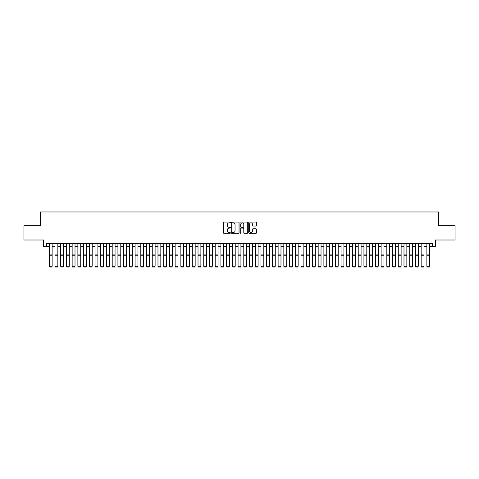 <?xml version="1.0" encoding="UTF-8"?>
<svg xmlns="http://www.w3.org/2000/svg" width="479" height="479" viewBox="0 0 479 479"><rect width="100%" height="100%" fill="white"/><g stroke="black" fill="none" stroke-linecap="round" stroke-linejoin="round"><path stroke-width="0.72" d="M230.345 222.478A0.395 0.395 0 0 0 229.956 222.082L223.986 222.082A0.563 0.563 0 0 0 223.424 222.645L223.424 232.758A0.563 0.563 0 0 0 223.986 233.315L229.956 233.315A0.395 0.395 0 0 0 230.345 232.926A0.395 0.395 0 0 0 229.956 232.531L229.184 232.531A1.796 1.796 0 0 1 227.381 230.734L227.381 229.89A1.796 1.796 0 0 1 229.184 228.094L229.956 228.094A0.395 0.395 0 0 0 230.345 227.699A0.395 0.395 0 0 0 229.956 227.309L229.184 227.309A1.796 1.796 0 0 1 227.381 225.513L227.381 224.669A1.796 1.796 0 0 1 229.184 222.873L229.956 222.873A0.395 0.395 0 0 0 230.345 222.478M255.912 226.046A0.563 0.563 0 0 0 256.475 225.483L256.475 222.645A0.563 0.563 0 0 0 255.912 222.082L249.284 222.082A0.563 0.563 0 0 0 248.727 222.645L248.727 232.758A0.563 0.563 0 0 0 249.284 233.315L255.912 233.315A0.563 0.563 0 0 0 256.475 232.758L256.475 229.327A0.563 0.563 0 0 0 255.912 228.77L253.074 228.77A0.563 0.563 0 0 0 252.517 229.327L252.517 231.028A1.503 1.503 0 0 1 251.014 232.531A1.503 1.503 0 0 1 249.511 231.028L249.511 224.376A1.503 1.503 0 0 1 251.014 222.873A1.503 1.503 0 0 1 252.517 224.376L252.517 225.483A0.563 0.563 0 0 0 253.074 226.046L255.912 226.046M46.403 246.296L46.403 243.434L432.597 243.434L432.597 246.296L435.453 246.296L435.453 240.003L455.05 240.003L455.05 225.699L438.602 225.699L438.602 211.969L40.398 211.969L40.398 225.699L23.95 225.699L23.95 240.003L43.547 240.003L43.547 246.296L49.265 246.296M239.009 222.645A0.563 0.563 0 0 0 238.446 222.082L231.818 222.082A0.563 0.563 0 0 0 231.261 222.645L231.261 232.758A0.563 0.563 0 0 0 231.818 233.315L238.446 233.315A0.563 0.563 0 0 0 239.009 232.758L239.009 222.645M240.554 222.082L247.182 222.082A0.563 0.563 0 0 1 247.739 222.645L247.739 232.758A0.563 0.563 0 0 1 247.182 233.315L244.344 233.315A0.563 0.563 0 0 1 243.781 232.758L243.781 228.657A0.563 0.563 0 0 0 243.218 228.094L241.338 228.094A0.563 0.563 0 0 0 240.775 228.657L240.775 232.926A0.395 0.395 0 0 1 240.386 233.315A0.395 0.395 0 0 1 239.991 232.926L239.991 222.645A0.563 0.563 0 0 1 240.554 222.082M52.127 246.296L54.989 246.296M57.851 246.296L60.707 246.296M63.569 246.296L66.431 246.296M69.293 246.296L72.149 246.296M75.011 246.296L77.873 246.296M80.735 246.296L83.597 246.296M86.454 246.296L89.316 246.296M92.178 246.296L95.04 246.296M97.896 246.296L100.758 246.296M103.62 246.296L106.482 246.296M109.338 246.296L112.2 246.296M115.062 246.296L117.924 246.296M120.786 246.296L123.642 246.296M126.504 246.296L129.366 246.296M132.228 246.296L135.084 246.296M137.946 246.296L140.808 246.296M143.67 246.296L146.526 246.296M149.388 246.296L152.25 246.296M155.112 246.296L157.974 246.296M160.83 246.296L163.692 246.296M166.554 246.296L169.416 246.296M172.272 246.296L175.134 246.296M177.996 246.296L180.858 246.296M183.714 246.296L186.576 246.296M189.439 246.296L192.301 246.296M195.163 246.296L198.019 246.296M200.881 246.296L203.743 246.296M206.605 246.296L209.461 246.296M212.323 246.296L215.185 246.296M218.047 246.296L220.903 246.296M223.765 246.296L226.627 246.296M229.489 246.296L232.351 246.296M235.207 246.296L238.069 246.296M240.931 246.296L243.793 246.296M246.649 246.296L249.511 246.296M252.373 246.296L255.235 246.296M258.097 246.296L260.953 246.296M263.815 246.296L266.677 246.296M269.539 246.296L272.395 246.296M275.257 246.296L278.119 246.296M280.981 246.296L283.837 246.296M286.699 246.296L289.561 246.296M292.424 246.296L295.286 246.296M298.142 246.296L301.004 246.296M303.866 246.296L306.728 246.296M309.584 246.296L312.446 246.296M315.308 246.296L318.17 246.296M321.026 246.296L323.888 246.296M326.75 246.296L329.612 246.296M332.474 246.296L335.33 246.296M338.192 246.296L341.054 246.296M343.916 246.296L346.772 246.296M349.634 246.296L352.496 246.296M355.358 246.296L358.214 246.296M361.076 246.296L363.938 246.296M366.8 246.296L369.662 246.296M372.518 246.296L375.38 246.296M378.242 246.296L381.104 246.296M383.96 246.296L386.822 246.296M389.684 246.296L392.546 246.296M395.403 246.296L398.265 246.296M401.127 246.296L403.989 246.296M406.851 246.296L409.707 246.296M412.569 246.296L415.431 246.296M418.293 246.296L421.149 246.296M424.011 246.296L426.873 246.296M429.735 246.296L432.597 246.296M232.441 222.873A0.395 0.395 0 0 0 232.046 223.262L232.046 232.135A0.395 0.395 0 0 0 232.441 232.531L233.255 232.531A1.796 1.796 0 0 0 235.051 230.734L235.051 224.669A1.796 1.796 0 0 0 233.255 222.873L232.441 222.873M243.781 224.4A1.503 1.503 0 0 0 242.278 222.897A1.503 1.503 0 0 0 240.775 224.4L240.775 226.747A0.563 0.563 0 0 0 241.338 227.309L243.218 227.309A0.563 0.563 0 0 0 243.781 226.747L243.781 224.4M52.127 243.434L52.127 266.324L51.696 267.031L49.696 266.989L51.696 267.031M49.696 267.031L49.265 266.216L52.127 266.216L51.696 266.989M49.265 243.434L49.265 266.216L49.696 266.989M54.989 266.324L55.414 267.031L54.989 266.216L57.851 266.216L57.42 267.031L55.414 266.989L57.42 267.031M60.707 266.324L61.138 267.031L60.707 266.216L63.569 266.216L63.138 267.031L61.138 266.989L63.138 267.031M66.431 266.324L66.862 267.031L66.431 266.216L69.293 266.216L68.862 267.031L66.862 266.989L68.862 267.031M72.149 266.324L72.58 267.031L72.149 266.216L75.011 266.216L74.586 267.031L72.58 266.989L74.586 267.031M57.851 243.434L57.851 266.216L57.42 266.989M54.989 243.434L54.989 266.216L55.414 266.989M63.569 243.434L63.569 266.216L63.138 266.989M60.707 243.434L60.707 266.216L61.138 266.989M69.293 243.434L69.293 266.216L68.862 266.989M66.431 243.434L66.431 266.216L66.862 266.989M75.011 243.434L75.011 266.216L74.586 266.989M72.149 243.434L72.149 266.216L72.58 266.989M77.873 266.324L78.305 267.031L77.873 266.216L80.735 266.216L80.304 267.031L78.305 266.989L80.304 267.031M80.735 243.434L80.735 266.216L80.304 266.989M77.873 243.434L77.873 266.216L78.305 266.989M83.597 266.324L84.023 267.031L83.597 266.216L86.454 266.216L86.028 267.031L84.023 266.989L86.028 267.031M86.454 243.434L86.454 266.216L86.028 266.989M83.597 243.434L83.597 266.216L84.023 266.989M89.316 266.324L89.747 267.031L89.316 266.216L92.178 266.216L91.746 267.031L89.747 266.989L91.746 267.031M92.178 243.434L92.178 266.216L91.746 266.989M89.316 243.434L89.316 266.216L89.747 266.989M95.04 266.324L95.465 267.031L95.04 266.216L97.896 266.216L97.471 267.031L95.465 266.989L97.471 267.031M97.896 243.434L97.896 266.216L97.471 266.989M95.04 243.434L95.04 266.216L95.465 266.989M100.758 266.324L101.189 267.031L100.758 266.216L103.62 266.216L103.189 267.031L101.189 266.989L103.189 267.031M103.62 243.434L103.62 266.216L103.189 266.989M100.758 243.434L100.758 266.216L101.189 266.989M106.482 266.324L106.907 267.031L106.482 266.216L109.338 266.216L108.913 267.031L106.907 266.989L108.913 267.031M109.338 243.434L109.338 266.216L108.913 266.989M106.482 243.434L106.482 266.216L106.907 266.989M112.2 266.324L112.631 267.031L112.2 266.216L115.062 266.216L114.631 267.031L112.631 266.989L114.631 267.031M115.062 243.434L115.062 266.216L114.631 266.989M112.2 243.434L112.2 266.216L112.631 266.989M117.924 266.324L118.349 267.031L117.924 266.216L120.786 266.216L120.355 267.031L118.349 266.989L120.355 267.031M120.786 243.434L120.786 266.216L120.355 266.989M117.924 243.434L117.924 266.216L118.349 266.989M126.504 243.434L126.504 266.324L126.073 267.031L124.073 266.989L126.073 267.031M123.642 266.324L124.073 267.031L123.642 266.216L126.504 266.216L126.073 266.989M123.642 243.434L123.642 266.216L124.073 266.989M132.228 243.434L132.228 266.324L131.797 267.031L129.797 266.989L131.797 267.031M129.366 266.324L129.797 267.031L129.366 266.216L132.228 266.216L131.797 266.989M129.366 243.434L129.366 266.216L129.797 266.989M135.084 266.324L135.515 267.031L135.084 266.216L137.946 266.216L137.515 267.031L135.515 266.989L137.515 267.031M137.946 243.434L137.946 266.216L137.515 266.989M135.084 243.434L135.084 266.216L135.515 266.989M140.808 266.324L141.239 267.031L140.808 266.216L143.67 266.216L143.239 267.031L141.239 266.989L143.239 267.031M143.67 243.434L143.67 266.216L143.239 266.989M140.808 243.434L140.808 266.216L141.239 266.989M146.526 266.324L146.957 267.031L146.526 266.216L149.388 266.216L148.963 267.031L146.957 266.989L148.963 267.031M149.388 243.434L149.388 266.216L148.963 266.989M146.526 243.434L146.526 266.216L146.957 266.989M152.25 266.324L152.681 267.031L152.25 266.216L155.112 266.216L154.681 267.031L152.681 266.989L154.681 267.031M155.112 243.434L155.112 266.216L154.681 266.989M152.25 243.434L152.25 266.216L152.681 266.989M157.974 266.324L158.399 267.031L157.974 266.216L160.83 266.216L160.405 267.031L158.399 266.989L160.405 267.031M160.83 243.434L160.83 266.216L160.405 266.989M157.974 243.434L157.974 266.216L158.399 266.989M163.692 266.324L164.123 267.031L163.692 266.216L166.554 266.216L166.123 267.031L164.123 266.989L166.123 267.031M166.554 243.434L166.554 266.216L166.123 266.989M163.692 243.434L163.692 266.216L164.123 266.989M169.416 266.324L169.841 267.031L169.416 266.216L172.272 266.216L171.847 267.031L169.841 266.989L171.847 267.031M172.272 243.434L172.272 266.216L171.847 266.989M169.416 243.434L169.416 266.216L169.841 266.989M175.134 266.324L175.565 267.031L175.134 266.216L177.996 266.216L177.565 267.031L175.565 266.989L177.565 267.031M177.996 243.434L177.996 266.216L177.565 266.989M175.134 243.434L175.134 266.216L175.565 266.989M180.858 266.324L181.284 267.031L180.858 266.216L183.714 266.216L183.289 267.031L181.284 266.989L183.289 267.031M186.576 266.324L187.008 267.031L186.576 266.216L189.439 266.216L189.007 267.031L187.008 266.989L189.007 267.031M192.301 266.324L192.726 267.031L192.301 266.216L195.163 266.216L194.731 267.031L192.726 266.989L194.731 267.031M183.714 243.434L183.714 266.216L183.289 266.989M180.858 243.434L180.858 266.216L181.284 266.989M189.439 243.434L189.439 266.216L189.007 266.989M186.576 243.434L186.576 266.216L187.008 266.989M195.163 243.434L195.163 266.216L194.731 266.989M192.301 243.434L192.301 266.216L192.726 266.989M198.019 266.324L198.45 267.031L198.019 266.216L200.881 266.216L200.45 267.031L198.45 266.989L200.45 267.031M200.881 243.434L200.881 266.216L200.45 266.989M198.019 243.434L198.019 266.216L198.45 266.989M203.743 266.324L204.174 267.031L203.743 266.216L206.605 266.216L206.174 267.031L204.174 266.989L206.174 267.031M206.605 243.434L206.605 266.216L206.174 266.989M203.743 243.434L203.743 266.216L204.174 266.989M209.461 266.324L209.892 267.031L209.461 266.216L212.323 266.216L211.898 267.031L209.892 266.989L211.898 267.031M212.323 243.434L212.323 266.216L211.898 266.989M209.461 243.434L209.461 266.216L209.892 266.989M215.185 266.324L215.616 267.031L215.185 266.216L218.047 266.216L217.616 267.031L215.616 266.989L217.616 267.031M218.047 243.434L218.047 266.216L217.616 266.989M215.185 243.434L215.185 266.216L215.616 266.989M220.903 266.324L221.334 267.031L220.903 266.216L223.765 266.216L223.34 267.031L221.334 266.989L223.34 267.031M226.627 266.324L227.058 267.031L226.627 266.216L229.489 266.216L229.058 267.031L227.058 266.989L229.058 267.031M232.351 266.324L232.776 267.031L232.351 266.216L235.207 266.216L234.782 267.031L232.776 266.989L234.782 267.031M223.765 243.434L223.765 266.216L223.34 266.989M220.903 243.434L220.903 266.216L221.334 266.989M229.489 243.434L229.489 266.216L229.058 266.989M226.627 243.434L226.627 266.216L227.058 266.989M235.207 243.434L235.207 266.216L234.782 266.989M232.351 243.434L232.351 266.216L232.776 266.989M238.069 266.324L238.5 267.031L238.069 266.216L240.931 266.216L240.5 267.031L238.5 266.989L240.5 267.031M240.931 243.434L240.931 266.216L240.5 266.989M238.069 243.434L238.069 266.216L238.5 266.989M243.793 266.324L244.218 267.031L243.793 266.216L246.649 266.216L246.224 267.031L244.218 266.989L246.224 267.031M246.649 243.434L246.649 266.216L246.224 266.989M243.793 243.434L243.793 266.216L244.218 266.989M249.511 266.324L249.942 267.031L249.511 266.216L252.373 266.216L251.942 267.031L249.942 266.989L251.942 267.031M252.373 243.434L252.373 266.216L251.942 266.989M249.511 243.434L249.511 266.216L249.942 266.989M255.235 266.324L255.66 267.031L255.235 266.216L258.097 266.216L257.666 267.031L255.66 266.989L257.666 267.031M258.097 243.434L258.097 266.216L257.666 266.989M255.235 243.434L255.235 266.216L255.66 266.989M260.953 266.324L261.384 267.031L260.953 266.216L263.815 266.216L263.384 267.031L261.384 266.989L263.384 267.031M263.815 243.434L263.815 266.216L263.384 266.989M260.953 243.434L260.953 266.216L261.384 266.989M266.677 266.324L267.102 267.031L266.677 266.216L269.539 266.216L269.108 267.031L267.102 266.989L269.108 267.031M269.539 243.434L269.539 266.216L269.108 266.989M266.677 243.434L266.677 266.216L267.102 266.989M272.395 266.324L272.826 267.031L272.395 266.216L275.257 266.216L274.826 267.031L272.826 266.989L274.826 267.031M275.257 243.434L275.257 266.216L274.826 266.989M272.395 243.434L272.395 266.216L272.826 266.989M278.119 266.324L278.55 267.031L278.119 266.216L280.981 266.216L280.55 267.031L278.55 266.989L280.55 267.031M280.981 243.434L280.981 266.216L280.55 266.989M278.119 243.434L278.119 266.216L278.55 266.989M283.837 266.324L284.269 267.031L283.837 266.216L286.699 266.216L286.274 267.031L284.269 266.989L286.274 267.031M286.699 243.434L286.699 266.216L286.274 266.989M283.837 243.434L283.837 266.216L284.269 266.989M289.561 266.324L289.993 267.031L289.561 266.216L292.424 266.216L291.992 267.031L289.993 266.989L291.992 267.031M292.424 243.434L292.424 266.216L291.992 266.989M289.561 243.434L289.561 266.216L289.993 266.989M295.286 266.324L295.711 267.031L295.286 266.216L298.142 266.216L297.716 267.031L295.711 266.989L297.716 267.031M298.142 243.434L298.142 266.216L297.716 266.989M295.286 243.434L295.286 266.216L295.711 266.989M301.004 266.324L301.435 267.031L301.004 266.216L303.866 266.216L303.435 267.031L301.435 266.989L303.435 267.031M303.866 243.434L303.866 266.216L303.435 266.989M301.004 243.434L301.004 266.216L301.435 266.989M306.728 266.324L307.153 267.031L306.728 266.216L309.584 266.216L309.159 267.031L307.153 266.989L309.159 267.031M309.584 243.434L309.584 266.216L309.159 266.989M306.728 243.434L306.728 266.216L307.153 266.989M312.446 266.324L312.877 267.031L312.446 266.216L315.308 266.216L314.877 267.031L312.877 266.989L314.877 267.031M315.308 243.434L315.308 266.216L314.877 266.989M312.446 243.434L312.446 266.216L312.877 266.989M318.17 266.324L318.595 267.031L318.17 266.216L321.026 266.216L320.601 267.031L318.595 266.989L320.601 267.031M321.026 243.434L321.026 266.216L320.601 266.989M318.17 243.434L318.17 266.216L318.595 266.989M323.888 266.324L324.319 267.031L323.888 266.216L326.75 266.216L326.319 267.031L324.319 266.989L326.319 267.031M326.75 243.434L326.75 266.216L326.319 266.989M323.888 243.434L323.888 266.216L324.319 266.989M329.612 266.324L330.037 267.031L329.612 266.216L332.474 266.216L332.043 267.031L330.037 266.989L332.043 267.031M332.474 243.434L332.474 266.216L332.043 266.989M329.612 243.434L329.612 266.216L330.037 266.989M335.33 266.324L335.761 267.031L335.33 266.216L338.192 266.216L337.761 267.031L335.761 266.989L337.761 267.031M338.192 243.434L338.192 266.216L337.761 266.989M335.33 243.434L335.33 266.216L335.761 266.989M341.054 266.324L341.485 267.031L341.054 266.216L343.916 266.216L343.485 267.031L341.485 266.989L343.485 267.031M343.916 243.434L343.916 266.216L343.485 266.989M341.054 243.434L341.054 266.216L341.485 266.989M346.772 266.324L347.203 267.031L346.772 266.216L349.634 266.216L349.203 267.031L347.203 266.989L349.203 267.031M349.634 243.434L349.634 266.216L349.203 266.989M346.772 243.434L346.772 266.216L347.203 266.989M352.496 266.324L352.927 267.031L352.496 266.216L355.358 266.216L354.927 267.031L352.927 266.989L354.927 267.031M358.214 266.324L358.645 267.031L358.214 266.216L361.076 266.216L360.651 267.031L358.645 266.989L360.651 267.031M363.938 266.324L364.369 267.031L363.938 266.216L366.8 266.216L366.369 267.031L364.369 266.989L366.369 267.031M369.662 266.324L370.087 267.031L369.662 266.216L372.518 266.216L372.093 267.031L370.087 266.989L372.093 267.031M375.38 266.324L375.811 267.031L375.38 266.216L378.242 266.216L377.811 267.031L375.811 266.989L377.811 267.031M381.104 266.324L381.529 267.031L381.104 266.216L383.96 266.216L383.535 267.031L381.529 266.989L383.535 267.031M355.358 243.434L355.358 266.216L354.927 266.989M352.496 243.434L352.496 266.216L352.927 266.989M361.076 243.434L361.076 266.216L360.651 266.989M358.214 243.434L358.214 266.216L358.645 266.989M366.8 243.434L366.8 266.216L366.369 266.989M363.938 243.434L363.938 266.216L364.369 266.989M372.518 243.434L372.518 266.216L372.093 266.989M369.662 243.434L369.662 266.216L370.087 266.989M378.242 243.434L378.242 266.216L377.811 266.989M375.38 243.434L375.38 266.216L375.811 266.989M383.96 243.434L383.96 266.216L383.535 266.989M381.104 243.434L381.104 266.216L381.529 266.989M386.822 266.324L387.254 267.031L386.822 266.216L389.684 266.216L389.253 267.031L387.254 266.989L389.253 267.031M389.684 243.434L389.684 266.216L389.253 266.989M386.822 243.434L386.822 266.216L387.254 266.989M392.546 266.324L392.972 267.031L392.546 266.216L395.403 266.216L394.977 267.031L392.972 266.989L394.977 267.031M395.403 243.434L395.403 266.216L394.977 266.989M392.546 243.434L392.546 266.216L392.972 266.989M398.265 266.324L398.696 267.031L398.265 266.216L401.127 266.216L400.695 267.031L398.696 266.989L400.695 267.031M401.127 243.434L401.127 266.216L400.695 266.989M398.265 243.434L398.265 266.216L398.696 266.989M403.989 266.324L404.414 267.031L403.989 266.216L406.851 266.216L406.42 267.031L404.414 266.989L406.42 267.031M406.851 243.434L406.851 266.216L406.42 266.989M403.989 243.434L403.989 266.216L404.414 266.989M409.707 266.324L410.138 267.031L409.707 266.216L412.569 266.216L412.138 267.031L410.138 266.989L412.138 267.031M412.569 243.434L412.569 266.216L412.138 266.989M409.707 243.434L409.707 266.216L410.138 266.989M415.431 266.324L415.862 267.031L415.431 266.216L418.293 266.216L417.862 267.031L415.862 266.989L417.862 267.031M418.293 243.434L418.293 266.216L417.862 266.989M415.431 243.434L415.431 266.216L415.862 266.989M421.149 266.324L421.58 267.031L421.149 266.216L424.011 266.216L423.586 267.031L421.58 266.989L423.586 267.031M424.011 243.434L424.011 266.216L423.586 266.989M421.149 243.434L421.149 266.216L421.58 266.989M426.873 266.324L427.304 267.031L426.873 266.216L429.735 266.216L429.304 267.031L427.304 266.989L429.304 267.031M429.735 243.434L429.735 266.216L429.304 266.989M426.873 243.434L426.873 266.216L427.304 266.989M52.127 254.115L49.265 254.115M52.127 255.199L49.265 255.199M57.851 254.115L54.989 254.115M57.851 255.199L54.989 255.199M63.569 254.115L60.707 254.115M63.569 255.199L60.707 255.199M69.293 254.115L66.431 254.115M69.293 255.199L66.431 255.199M75.011 254.115L72.149 254.115M75.011 255.199L72.149 255.199M80.735 254.115L77.873 254.115M80.735 255.199L77.873 255.199M86.454 254.115L83.597 254.115M86.454 255.199L83.597 255.199M92.178 254.115L89.316 254.115M92.178 255.199L89.316 255.199M97.896 254.115L95.04 254.115M97.896 255.199L95.04 255.199M103.62 254.115L100.758 254.115M103.62 255.199L100.758 255.199M109.338 254.115L106.482 254.115M109.338 255.199L106.482 255.199M115.062 254.115L112.2 254.115M115.062 255.199L112.2 255.199M120.786 254.115L117.924 254.115M120.786 255.199L117.924 255.199M126.504 254.115L123.642 254.115M126.504 255.199L123.642 255.199M132.228 254.115L129.366 254.115M132.228 255.199L129.366 255.199M137.946 254.115L135.084 254.115M137.946 255.199L135.084 255.199M143.67 254.115L140.808 254.115M143.67 255.199L140.808 255.199M149.388 254.115L146.526 254.115M149.388 255.199L146.526 255.199M155.112 254.115L152.25 254.115M155.112 255.199L152.25 255.199M160.83 254.115L157.974 254.115M160.83 255.199L157.974 255.199M166.554 254.115L163.692 254.115M166.554 255.199L163.692 255.199M172.272 254.115L169.416 254.115M172.272 255.199L169.416 255.199M177.996 254.115L175.134 254.115M177.996 255.199L175.134 255.199M183.714 254.115L180.858 254.115M183.714 255.199L180.858 255.199M189.439 254.115L186.576 254.115M189.439 255.199L186.576 255.199M195.163 254.115L192.301 254.115M195.163 255.199L192.301 255.199M200.881 254.115L198.019 254.115M200.881 255.199L198.019 255.199M206.605 254.115L203.743 254.115M206.605 255.199L203.743 255.199M212.323 254.115L209.461 254.115M212.323 255.199L209.461 255.199M218.047 254.115L215.185 254.115M218.047 255.199L215.185 255.199M223.765 254.115L220.903 254.115M223.765 255.199L220.903 255.199M229.489 254.115L226.627 254.115M229.489 255.199L226.627 255.199M235.207 254.115L232.351 254.115M235.207 255.199L232.351 255.199M240.931 254.115L238.069 254.115M240.931 255.199L238.069 255.199M246.649 254.115L243.793 254.115M246.649 255.199L243.793 255.199M252.373 254.115L249.511 254.115M252.373 255.199L249.511 255.199M258.097 254.115L255.235 254.115M258.097 255.199L255.235 255.199M263.815 254.115L260.953 254.115M263.815 255.199L260.953 255.199M269.539 254.115L266.677 254.115M269.539 255.199L266.677 255.199M275.257 254.115L272.395 254.115M275.257 255.199L272.395 255.199M280.981 254.115L278.119 254.115M280.981 255.199L278.119 255.199M286.699 254.115L283.837 254.115M286.699 255.199L283.837 255.199M292.424 254.115L289.561 254.115M292.424 255.199L289.561 255.199M298.142 254.115L295.286 254.115M298.142 255.199L295.286 255.199M303.866 254.115L301.004 254.115M303.866 255.199L301.004 255.199M309.584 254.115L306.728 254.115M309.584 255.199L306.728 255.199M315.308 254.115L312.446 254.115M315.308 255.199L312.446 255.199M321.026 254.115L318.17 254.115M321.026 255.199L318.17 255.199M326.75 254.115L323.888 254.115M326.75 255.199L323.888 255.199M332.474 254.115L329.612 254.115M332.474 255.199L329.612 255.199M338.192 254.115L335.33 254.115M338.192 255.199L335.33 255.199M343.916 254.115L341.054 254.115M343.916 255.199L341.054 255.199M349.634 254.115L346.772 254.115M349.634 255.199L346.772 255.199M355.358 254.115L352.496 254.115M355.358 255.199L352.496 255.199M361.076 254.115L358.214 254.115M361.076 255.199L358.214 255.199M366.8 254.115L363.938 254.115M366.8 255.199L363.938 255.199M372.518 254.115L369.662 254.115M372.518 255.199L369.662 255.199M378.242 254.115L375.38 254.115M378.242 255.199L375.38 255.199M383.96 254.115L381.104 254.115M383.96 255.199L381.104 255.199M389.684 254.115L386.822 254.115M389.684 255.199L386.822 255.199M395.403 254.115L392.546 254.115M395.403 255.199L392.546 255.199M401.127 254.115L398.265 254.115M401.127 255.199L398.265 255.199M406.851 254.115L403.989 254.115M406.851 255.199L403.989 255.199M412.569 254.115L409.707 254.115M412.569 255.199L409.707 255.199M418.293 254.115L415.431 254.115M418.293 255.199L415.431 255.199M424.011 254.115L421.149 254.115M424.011 255.199L421.149 255.199M429.735 254.115L426.873 254.115M429.735 255.199L426.873 255.199"/></g></svg>
